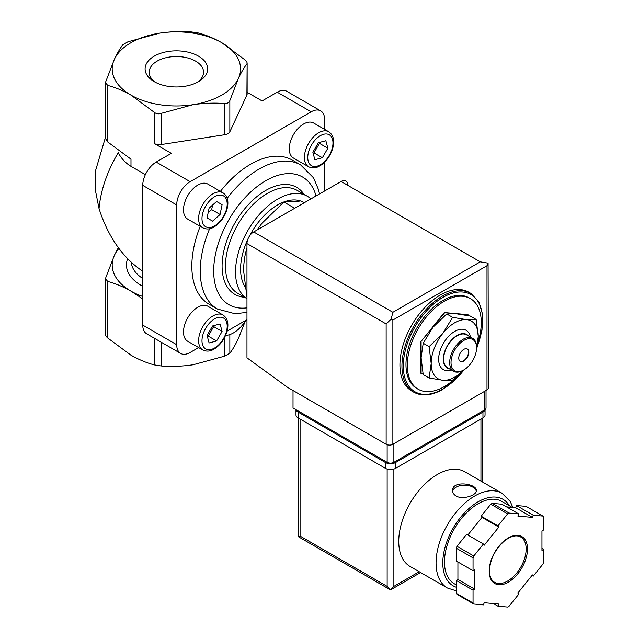 <?xml version="1.0" encoding="UTF-8"?>
<svg xmlns="http://www.w3.org/2000/svg" width="639" height="639" viewBox="0 0 639 639"><rect width="100%" height="100%" fill="white"/><g stroke="black" fill="none" stroke-linecap="round" stroke-linejoin="round"><path stroke-width="0.96" d="M198.465 33.012C206.093 35.009 213.857 38.244 221.757 42.709L245.041 59.906C246.846 61.576 247.461 62.902 246.894 63.884C244.09 67.502 241.246 72.375 238.363 78.501A64.18 37.054 0 0 0 221.757 42.709A64.18 37.054 0 0 0 159.758 33.124A64.18 37.054 0 0 0 114.373 59.323C117.257 53.205 120.1 48.332 122.904 44.706L127.944 41.791L159.758 33.124C170.509 31.551 181.117 31.159 191.572 31.95L198.465 33.012M324.62 129.366L324.62 119.573A19.018 10.983 120 0 0 320.682 110.867L286.727 91.265A19.018 10.983 120 0 0 277.222 92.2L262.094 100.938L247.133 92.296M320.682 110.867A19.018 10.983 120 0 0 311.177 111.809L190.15 181.676L156.204 162.074L171.332 153.344L154.279 143.495L154.279 112.312L130.987 95.115C123.039 90.618 115.276 87.383 107.695 85.418L105.627 82.806L105.85 81.441L114.373 59.323A64.18 37.054 0 0 0 130.987 95.115A64.18 37.054 0 0 0 192.978 104.708A64.18 37.054 0 0 0 238.363 78.501L229.84 100.627C229.026 102.623 227.348 103.59 224.8 103.534C214.353 102.735 203.745 103.127 192.978 104.708L161.164 113.375C158.552 114.237 156.259 113.878 154.279 112.312M105.627 138.759L107.695 141.962L130.987 159.167L130.987 166.348L145.373 174.655M418.154 389.223L416.804 388.448A52.294 30.193 -60 0 1 416.804 328.063A52.294 30.193 -60 0 1 469.098 297.87L470.448 298.645A52.294 30.193 120 0 0 444.297 301.233A52.294 30.193 120 0 0 410.134 347.32A52.294 30.193 120 0 0 418.154 389.223A52.294 30.193 120 0 0 444.297 386.635A52.294 30.193 120 0 0 458.69 374.957M477.9 342.368A52.294 30.193 120 0 0 470.448 298.645M413.752 392.178L411.74 391.012A57.047 32.94 -60 0 1 411.74 325.139A57.047 32.94 -60 0 1 468.786 292.199L470.807 293.365A57.047 32.94 -60 0 0 413.752 326.297A57.047 32.94 -60 0 0 413.752 392.178C421.94 396.595 431.613 395.669 442.755 389.399L464.449 369.55M246.966 297.359L243.603 270.76C243.707 262.397 244.801 254.809 246.91 248.02L246.966 248.052M294.092 207.907L283.884 202.012C287.814 201.341 292.878 201.253 299.076 201.764M256.966 230.056L262.094 223.107L283.884 202.012M118.327 247.692L114.373 255.352L105.85 277.47L105.627 278.836L107.695 281.448C115.332 283.444 123.095 286.671 130.987 291.144L142.753 298.94M245.248 321.257L238.363 338.582C235.487 344.701 232.644 349.573 229.84 353.199L224.8 356.107L192.978 364.781C182.227 366.355 171.627 366.746 161.164 365.955L154.279 364.885C146.643 362.896 138.879 359.661 130.987 355.196L107.695 337.991C105.898 336.322 105.283 334.996 105.85 334.021M142.753 296.504A64.18 37.054 180 0 1 130.987 291.144A64.18 37.054 180 0 1 114.373 255.352A64.18 37.054 180 0 1 118.894 248.451M105.611 136.802L95.363 171.3L95.363 190.142L99.045 208.641A87.95 50.777 -60 0 1 118.239 152.705C121.322 158.528 125.571 163.073 130.987 166.348M198.489 56.144A31.279 18.06 180 0 1 198.489 81.68A31.279 18.06 180 0 1 154.255 81.68A31.279 18.06 180 0 1 154.255 56.144A31.279 18.06 180 0 1 198.489 56.144M142.753 271.279C122.656 257.677 108.087 236.789 99.045 208.641M225.599 335.387A26.151 15.096 120 0 0 245.847 320.323M246.894 95.067A7.133 4.114 180 0 0 247.133 94.005L247.133 63.117L246.894 95.067L229.84 131.81A7.133 4.114 180 0 1 224.8 134.717L224.8 103.534M156.204 162.074A19.018 10.983 120 0 0 142.753 185.366L142.753 325.107A19.018 10.983 120 0 0 146.69 333.814L180.645 353.415A19.018 10.983 120 0 0 190.15 352.472L198.633 347.576M224.8 134.717L161.164 144.566A7.133 4.114 180 0 1 154.279 143.495M227.061 331.162L246.966 319.676M190.15 181.676A19.018 10.983 120 0 0 176.707 204.967L176.707 344.709A19.018 10.983 120 0 0 180.645 353.415M324.62 190.997L324.62 162.186M293.453 158.033A20.208 11.662 -60 0 1 293.453 134.701A20.208 11.662 -60 0 1 313.653 123.031L328.781 131.77A20.208 11.662 -60 0 0 308.581 143.432A20.208 11.662 -60 0 0 308.581 166.763L293.453 158.033M202.803 349.98L187.674 341.25A20.208 11.662 -60 0 1 187.674 317.918A20.208 11.662 -60 0 1 207.875 306.249L223.003 314.987A20.208 11.662 -60 0 0 202.803 326.649A20.208 11.662 -60 0 0 202.803 349.98C206.549 351.722 210.311 351.426 214.089 349.102C220.175 345.26 224.449 339.485 226.893 331.777C229.018 323.917 227.724 318.318 223.003 314.987M187.674 219.105A20.208 11.662 -60 0 1 187.674 195.774A20.208 11.662 -60 0 1 207.875 184.104L223.003 192.842A20.208 11.662 -60 0 0 202.803 204.504A20.208 11.662 -60 0 0 202.803 227.835L187.674 219.105M209.624 228.73A83.198 48.037 -60 0 0 217.468 309.044L209.065 304.196A83.198 48.037 -60 0 1 200.207 226.342M220.415 191.341A83.198 48.037 -60 0 1 292.263 160.085L300.665 164.942A83.198 48.037 -60 0 0 227.188 198.306M307.271 196.205L297.183 190.382A59.427 34.314 -60 0 0 237.756 224.688A59.427 34.314 -60 0 0 237.756 293.309L246.966 298.629A59.427 34.314 -60 0 1 248.291 229.744A59.427 34.314 -60 0 1 307.271 196.205A59.427 34.314 -60 0 1 310.921 198.905M244.897 286.544A52.294 30.193 -60 0 1 247.605 239.921M249.49 236.071A52.294 30.193 -60 0 1 303.469 202.243M468.163 315.634L467.828 314.66L444.297 312.559L420.766 341.833L420.766 373.208L422.978 373.567M468.163 314.851L444.297 312.559M444.632 312.751L420.766 341.833M421.101 342.025L421.101 373.4M452.62 317.359L442.955 333.215L429.089 346.634L431.189 363.535L429.089 378.008L423.202 374.614L421.101 357.712L423.202 343.239L432.867 327.392L446.733 313.965L456.398 313.805L470.272 316.065L476.151 319.46L466.486 319.628L452.62 317.359L446.733 313.965M476.47 349.685L478.252 336.362L476.151 319.46M429.089 378.008L442.955 380.277L452.62 380.117L463.491 370.165M429.089 346.634L423.202 343.239M467.189 348.926A7.133 4.114 -60 0 1 468.075 354.685A7.133 4.114 -60 0 1 463.459 360.819A7.133 4.114 -60 0 1 460.064 361.267M463.794 361.011A7.133 4.114 -60 0 1 460.232 361.37A7.133 4.114 -60 0 1 460.232 353.135A7.133 4.114 -60 0 1 467.365 349.014A7.133 4.114 -60 0 1 468.451 354.733A7.133 4.114 -60 0 1 463.794 361.011M463.123 370.332L463.794 369.941A18.068 10.432 -60 0 1 451.022 362.569A18.068 10.432 -60 0 1 463.794 340.443A18.068 10.432 -60 0 1 476.574 347.816A18.068 10.432 -60 0 1 463.794 369.941L463.123 370.332A19.018 10.983 -60 0 1 453.618 371.275A19.018 10.983 -60 0 1 453.618 349.309A19.018 10.983 -60 0 1 472.628 338.335A19.018 10.983 -60 0 1 476.574 347.041L476.574 347.816M453.618 371.275L447.564 367.776A19.018 10.983 -60 0 1 447.564 345.819A19.018 10.983 -60 0 1 466.582 334.844L472.628 338.335M449.473 368.879A19.394 11.198 -60 0 1 447.372 345.707A19.394 11.198 -60 0 1 468.491 335.946M451.43 370.013A22.724 13.123 -60 0 1 438.689 357.936A22.724 13.123 -60 0 1 453.618 332.08A22.724 13.123 -60 0 1 470.448 337.072M463.467 370.125A33.276 19.21 -60 0 1 442.955 380.277A33.276 19.21 -60 0 1 431.189 363.535A33.276 19.21 -60 0 1 442.955 333.215A33.276 19.21 -60 0 1 466.486 319.628A33.276 19.21 -60 0 1 478.252 336.362A33.276 19.21 -60 0 1 476.574 347.424M222.084 204.656L216.589 201.493L209.097 208.138L207.084 217.955L212.571 221.126L220.072 214.48L222.084 204.656L216.589 201.493M222.084 331.441L220.072 323.941L212.571 325.954L207.084 335.459L209.097 342.959L216.589 340.954L222.084 331.441L213.674 326.593L213.442 325.722M327.863 148.224L325.85 140.732L318.35 142.737L312.862 152.242L314.875 159.742L322.375 157.737L327.863 148.224L319.46 143.376L319.22 142.505M207.316 336.33L208.186 336.098L213.674 326.593M208.186 336.098L216.589 340.954M313.094 153.12L313.965 152.881L319.46 143.376M313.965 152.881L322.375 157.737M208.154 212.747L211.669 209.624L212.611 205.023M211.669 209.624L220.072 214.48M155.796 82.511A27.205 15.703 180 0 1 149.167 72.239A27.205 15.703 180 0 1 165.956 57.726A27.205 15.703 180 0 1 195.606 61.128A27.205 15.703 180 0 1 203.577 72.239A27.205 15.703 180 0 1 196.948 82.511M293.021 390.517L293.021 407.986L387.146 462.324A4.753 2.748 0 0 0 393.872 462.324L484.642 409.926A4.753 2.748 0 0 0 486.031 407.986L486.031 390.485M486.99 265.72L392.865 320.059L391.172 319.085L392.865 312.295L253.691 231.949A9.505 5.487 120 0 0 246.966 243.595L246.966 357.832L287.646 387.41L386.14 444.281A4.753 2.748 0 0 0 392.865 444.281L486.99 389.934A4.753 2.748 0 0 0 488.388 387.993L488.084 263.132L486.99 265.72L486.99 389.934M253.691 231.949L341.09 181.484A9.505 5.487 120 0 1 347.816 185.366M488.084 263.132L480.272 261.838L341.09 181.484M391.172 319.085L386.14 323.941L386.14 444.281M512.893 507.43L510.21 501.463L502.054 493.292L464.745 471.75A54.674 31.567 120 0 0 422.611 486.399A54.674 31.567 120 0 0 398.744 541.417A54.674 31.567 120 0 0 410.07 566.45L447.388 587.992L456.23 590.827M456.062 496C462.892 500.121 476.87 495.169 476.351 490.616C477.069 483.555 451.877 479.985 452.58 490.616C452.644 492.805 453.81 494.602 456.062 496M497.965 606.187L507.606 607.05A57.047 32.94 120 0 0 509.075 606.203L518.708 594.214L517.87 593.016L532.423 574.908L533.269 576.106L542.902 564.117A57.047 32.94 120 0 0 543.637 562.224L543.637 549.38L541.952 550.347L541.952 530.937L543.637 529.971L543.637 517.119A57.047 32.94 120 0 0 542.902 516.072L533.269 515.218L532.423 517.382L517.87 516.08L518.708 513.916L509.075 513.053A57.047 32.94 120 0 0 507.606 513.9L497.965 525.889L498.811 527.087L484.25 545.195L483.411 543.997L473.779 555.986A57.047 32.94 120 0 0 473.044 557.879L473.044 570.723L474.721 569.756L474.721 589.166L473.044 590.132L473.044 602.984A57.047 32.94 120 0 0 473.779 604.031L483.411 604.885L484.25 602.721L498.811 604.023L497.965 606.187L493.372 603.535M457.915 561.993L457.915 579.461L456.23 580.428L456.23 593.28A57.047 32.94 120 0 0 456.965 594.326L473.779 604.031M456.23 593.28L473.044 602.984M483.411 543.997L466.606 534.292L456.965 546.281A57.047 32.94 120 0 0 456.23 548.174L473.044 557.879M456.965 546.281L473.779 555.986M518.708 513.916L501.903 504.211L492.27 503.348A57.047 32.94 120 0 0 490.792 504.195L507.606 513.9M492.27 503.348L509.075 513.053M506.495 506.863L515.617 507.678L516.456 505.513L526.089 506.368L542.902 516.072M456.23 548.174L456.23 561.018L473.044 570.723M490.792 504.195L481.159 516.184L481.998 517.382L467.836 535.003M387.146 469.066L387.146 586.354L390.509 589.901L298.693 536.888L300.082 536.081L300.082 419.048M420.598 572.528L390.509 589.901L393.872 586.354L393.872 469.066M512.174 507.366L501.855 501.415A47.542 27.445 120 0 0 465.216 514.147A47.542 27.445 120 0 0 444.464 561.993A47.542 27.445 120 0 0 454.313 583.758L456.23 584.861M541.952 548.406L543.637 549.38M516.456 505.513L533.269 515.218M515.617 507.678L532.423 517.382M481.159 516.184L497.965 525.889M481.998 517.382L498.811 527.087M457.915 579.461L474.721 589.166M456.23 580.428L473.044 590.132M532.039 575.396L533.269 576.106M485.049 409.655L485.049 414.975A7.133 4.114 180 0 1 482.956 417.882L395.557 468.347A7.133 4.114 180 0 1 385.469 468.347L298.062 417.882A7.133 4.114 180 0 1 295.977 414.975L295.977 409.687M484.985 409.703A7.133 4.114 180 0 1 482.956 412.059L395.557 462.524A7.133 4.114 180 0 1 385.469 462.524L298.062 412.059A7.133 4.114 180 0 1 296.049 409.727M476.279 491.255A11.885 6.861 0 0 0 464.377 485.161A11.885 6.861 0 0 0 452.636 491.359M107.695 141.962L107.695 85.418M464.018 369.813A56.096 32.389 -60 0 1 442.955 388.959A56.096 32.389 -60 0 1 403.896 357.72A56.096 32.389 -60 0 1 456.581 292.271A56.096 32.389 -60 0 1 477.261 346.346M107.695 281.448L107.695 337.991M154.279 338.191L154.279 364.885M161.164 342.169L161.164 365.955M142.753 286.248A49.922 28.819 180 0 1 127.624 258.731M142.753 278.476A45.161 26.079 180 0 1 131.259 262.286M224.8 337.104L224.8 356.107M229.84 334.572L229.84 353.199M161.164 144.566L161.164 113.375M229.84 131.81L229.84 100.627M176.707 344.709L142.753 325.107M176.707 204.967L142.753 185.366M311.177 111.809L277.222 92.2M246.966 307.846A73.693 42.541 -60 0 1 230.871 216.381A73.693 42.541 -60 0 1 316.041 195.949M244.569 297.239A61.807 35.68 -60 0 1 234.888 223.035A61.807 35.68 -60 0 1 303.996 194.312M214.584 225.863A17.828 10.296 -60 0 1 203.665 210.335A17.828 10.296 -60 0 1 225.503 197.731A17.828 10.296 -60 0 1 214.584 225.863M214.584 348.007A17.828 10.296 -60 0 1 203.665 332.48A17.828 10.296 -60 0 1 225.503 319.875A17.828 10.296 -60 0 1 214.584 348.007M320.363 164.79A17.828 10.296 -60 0 1 309.444 149.262A17.828 10.296 -60 0 1 331.282 136.658A17.828 10.296 -60 0 1 320.363 164.79M392.865 320.059L392.865 444.281M386.14 323.941L246.966 243.595M392.865 312.295L480.272 261.838M484.642 409.926L484.642 391.292M387.146 462.324L387.146 444.72M393.872 462.324L393.872 443.698M502.054 493.292A54.674 31.567 120 0 0 459.928 507.941A54.674 31.567 120 0 0 436.062 562.959A54.674 31.567 120 0 0 447.388 587.992M489.178 571.114A27.102 15.648 120 0 0 517.917 573.678A27.102 15.648 120 0 0 517.917 535.362A27.102 15.648 120 0 0 489.178 571.114M480.943 481.103L480.943 419.048M419.208 571.721L393.872 586.354M387.146 586.354L300.082 536.081M509.467 505.808A49.922 28.819 120 0 0 469.769 507.773A49.922 28.819 120 0 0 442.787 562.959A49.922 28.819 120 0 0 456.23 587.209M494.594 582.305A26.151 15.096 120 0 0 520.737 567.208A26.151 15.096 120 0 0 520.737 537.016C516.424 534.643 510.976 535.953 504.403 540.961C495.089 549.356 490.113 559.277 489.458 570.723C489.594 576.546 491.311 580.404 494.594 582.305M482.956 412.059L482.956 417.882M395.557 462.524L395.557 468.347M385.469 462.524L385.469 468.347M298.062 412.059L298.062 417.882M477.037 347.408L481.998 330.203L482.605 314.372L478.755 301.616L470.807 293.365M105.611 278.836L105.611 334.788M105.611 138.759L105.611 82.806M319.508 193.944L318.557 189.799L313.605 177.906L300.665 164.942M217.468 309.044L235.096 313.765L246.966 312.359M202.803 227.835C206.549 229.577 210.311 229.281 214.089 226.957C220.175 223.115 224.449 217.34 226.893 209.632C229.018 201.772 227.724 196.173 223.003 192.842M308.581 166.763C312.327 168.504 316.089 168.209 319.867 165.884C325.962 162.042 330.227 156.267 332.671 148.56C334.796 140.7 333.502 135.101 328.781 131.77M298.693 536.888L298.693 418.241M482.333 481.91L482.333 418.241"/></g></svg>
